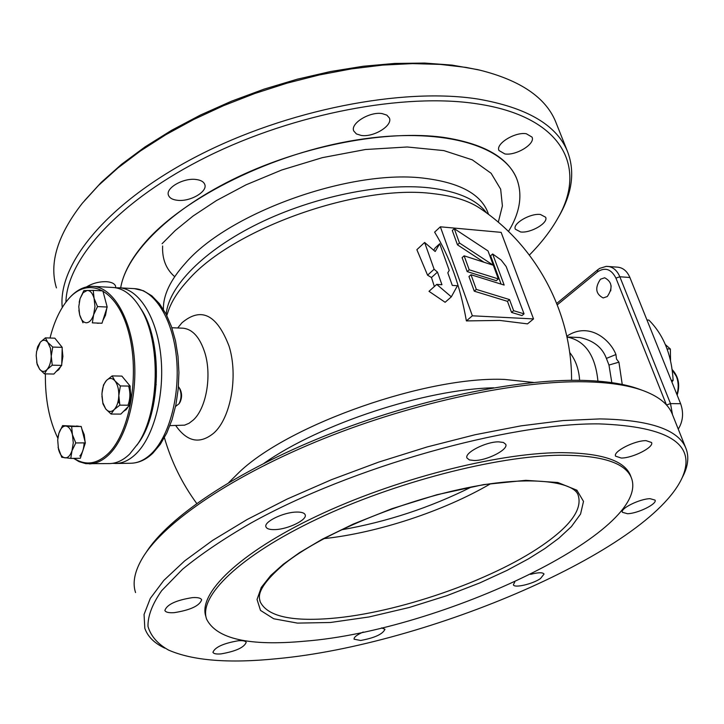 <?xml version="1.0" encoding="UTF-8"?>
<svg xmlns="http://www.w3.org/2000/svg" width="724" height="724" viewBox="0 0 724 724"><rect width="100%" height="100%" fill="white"/><g stroke="black" fill="none" stroke-linecap="round" stroke-linejoin="round"><path stroke-width="1.09" d="M530.629 574.349C538.276 572.349 542.747 572.25 544.059 574.051L540.466 578.576C532.484 584.114 514.176 588.331 513.37 584.784L514.827 581.897M205.951 616.739C197.562 593.825 238.829 553.172 316.234 516.384C393.458 479.596 495.578 453.26 559.39 452.654C600.087 452.69 623.69 460.066 630.197 474.781L630.848 476.492M650.107 498.682L655.057 500.103C657.446 503.859 637.735 513.56 627.491 513.723L622.396 512.302C619.916 508.61 639.853 498.764 650.107 498.682M646.08 440.654L651.528 442.5C654.387 447.097 632.622 458.202 621.246 458.039L615.608 456.183C612.658 451.667 634.695 440.373 646.08 440.654M498.7 441.857L503.415 442.464L505.723 444.301C508.691 449.523 486.971 460.654 474.274 460.509L469.405 459.93L467.025 458.057C463.966 452.916 485.994 441.586 498.7 441.857M296.315 512.076C301.365 511.94 304.315 512.836 305.148 514.746C307.673 519.696 288.125 529.289 275.048 529.597C269.871 529.778 266.839 528.882 265.97 526.918C263.382 522.022 283.229 512.266 296.315 512.076M192.484 597.617C197.815 597.3 200.865 598.033 201.643 599.816C199.607 605.78 190.466 610.061 174.231 612.658C168.801 613.02 165.669 612.287 164.864 610.459C166.936 604.477 176.14 600.196 192.484 597.617M238.241 640.767C242.902 640.396 245.554 640.93 246.196 642.369C244.169 647.473 235.789 651.31 221.064 653.89C216.322 654.297 213.607 653.763 212.937 652.297C214.992 647.175 223.426 643.337 238.241 640.767M381.566 627.889L384.969 629.246C382.779 634.152 374.679 637.889 360.67 640.478L354.081 639.192C353.792 637.238 356.851 634.848 363.249 632.025M598.857 423.875C508.574 422.988 351.086 467.197 251.056 523C223.834 538.701 200.991 554.113 182.538 569.245L161.687 590.648C152.348 603.979 147.777 615.898 147.986 626.405C150.755 635.98 157.57 643.853 168.43 650.016C192.756 660.686 228.911 663.582 276.912 658.695C427.106 644.84 647.844 551.208 681.954 478.193C697.149 444.545 669.456 426.436 598.857 423.875M145.995 552.647C168.194 517.289 236.277 471.279 325.7 435.567C415.096 399.892 516.275 378.779 582.304 380.372C605.237 380.951 623.817 383.738 638.025 388.743L640.043 389.485M682.089 477.921L683.827 474.428C688.443 464.419 689.013 455.396 685.528 447.351C677.555 429.296 649.03 419.82 599.961 418.906L562.919 420.59L520.909 425.875L475.179 434.717L427.251 446.916L378.779 462.075L331.511 479.677L287.111 499.071L247.065 519.551L212.612 540.394L184.674 560.883L163.823 580.395L150.302 598.395L144.058 614.459L144.818 628.269C147.651 636.532 154.284 643.147 164.719 648.125M135.551 592.576C132.266 582.612 134.727 570.847 142.927 557.29C164.674 521.633 233.436 474.835 324.452 438.346C415.422 401.892 518.701 380.227 585.816 381.81C609.038 382.381 627.817 385.195 642.152 390.245C657.718 395.856 667.628 403.485 671.881 413.123L685.528 447.351M120.664 287.881C123.116 273.591 131.27 258.45 145.126 242.468C184.294 197.172 273.21 153.226 356.389 139.985C439.703 126.591 503.135 144.682 516.574 178.357C522.864 194.593 520.167 212.295 508.483 231.436C520.167 212.295 522.855 194.593 516.574 178.357C507.56 157.072 483.098 143.388 443.169 137.325C387.231 129.741 304.994 145.099 237.997 176.937C170.964 208.811 126.456 253.002 120.664 287.881M540.457 214.494L545.625 217.236C548.674 222.829 530.792 233.318 520.646 231.97L515.343 229.2C512.248 223.68 530.303 213.046 540.457 214.494M526.33 133.75L532.022 137.098C535.651 143.832 516.103 155.859 504.854 153.931L498.99 150.529C495.316 143.886 515.072 131.678 526.33 133.75M382.127 113.596L386.824 115.125L389.358 117.958C393.078 125.523 373.62 137.515 361.222 135.433L356.389 133.922L353.774 131.008C350.018 123.542 369.711 111.36 382.127 113.596M195.851 179.462C200.72 180.041 203.688 181.706 204.765 184.448C207.879 191.616 190.231 201.86 177.615 200.313C172.62 199.77 169.579 198.086 168.475 195.263C165.325 188.159 183.208 177.769 195.851 179.462M86.59 286.876C92.645 283.238 99.251 281.509 106.428 281.69C111.55 282.07 114.609 283.564 115.587 286.161L115.74 287.772M529.398 255.056C541.588 242.685 551.19 230.178 558.222 217.517C587.436 166.719 562.114 116.419 477.08 103.831C404.942 92.609 294.632 113.27 207.317 156.565C119.885 199.869 66.861 258.667 65.911 302.225M84.608 200.575L101.215 182.403L121.415 164.411L144.963 146.954L171.488 130.365L200.539 114.989L231.58 101.161L264.016 89.152L297.202 79.215L330.479 71.54L363.204 66.255L394.734 63.431L424.508 63.06L452.002 65.097L477.614 69.622M557.498 218.811L559.905 214.621C572.639 191.661 575.055 170.303 567.136 150.565C555.996 124.6 526.294 107.433 478.03 99.061C402.933 87.133 286.749 109.795 197.381 156.067C107.849 202.34 57.603 263.871 62.255 307.51M56.427 287.899C48.897 263.255 57.531 235.029 82.337 203.227L98.464 185.48L117.885 167.986L140.456 150.954L165.859 134.682L193.697 119.496L223.508 105.686L254.767 93.505L286.894 83.197L319.311 74.943L351.43 68.889L382.661 65.097L412.472 63.612L440.382 64.409L465.957 67.395L479.976 70.183C520.076 80.264 545.19 97.197 555.335 120.962L567.136 150.565M670.533 360.552L670.37 349.022L667.066 348.896M670.37 349.022L665.356 344.579M101.939 396.2L102.962 403.892L105.722 408.942L111.08 414.047L114.157 409.603L119.849 405.141L118.817 395.521L120.374 385.937L114.944 380.878L112.13 375.91L106.509 380.426C109.378 377.647 112.193 377.801 114.944 380.878C117.587 384.353 118.872 389.231 118.817 395.521C118.528 401.802 116.971 406.499 114.157 409.603C111.243 412.309 108.437 412.092 105.722 408.942L102.826 402.698L101.939 394.408C102.211 388.272 103.722 383.62 106.464 380.471L103.487 384.96L102.003 393.123M112.13 375.91L121.867 376.1L130.148 386.091L120.374 385.937M130.148 386.091L129.614 405.223L119.849 405.141M111.08 414.047L120.818 414.092L129.614 405.223M84.129 442.88C83.839 448.799 82.4 453.179 79.821 456.029M81.251 455.477L85.016 443.948M85.079 441.758L84.219 434.653L81.875 429.088M78.418 426.201L76.463 426.02M128.591 386.064C130.483 392.607 130.284 398.987 128.003 405.205M123.523 411.359L126.202 409.63L128.392 406.454M129.668 403.187L130.836 395.666L130.094 388.019M129.08 384.806L124.284 379.014M646.957 319.981L648.867 320.08C663.618 334.85 671.7 354.95 673.139 380.39L671.89 382.019M673.139 380.39L671.22 380.344M178.412 386.616L179.208 387.747C181.697 393.132 181.633 398.49 179 403.811L175.552 406.445M179.597 402.924L179.869 402.517C182.068 398.055 182.131 393.566 180.041 389.06L179.787 388.652M56.191 371.484L58.744 369.72L60.816 366.398M61.757 363.828L62.888 356.407L62.164 348.923M61.377 346.316L57.006 340.877M52.743 347.067L47.811 342.407L50.436 348.217L51.241 356.09L52.743 347.067L62.21 347.357L54.843 338.18L45.413 337.864L40.3 342.235C42.861 339.529 45.368 339.583 47.811 342.407L45.413 337.864M36.689 361.937L37.232 364.597L39.567 369.149L37.014 363.43L36.209 355.565L36.589 351.439L40.3 342.235M40.254 342.28L37.693 346.66L37.005 349.366M39.567 369.149L44.436 373.856L53.866 374.046L61.712 365.403L52.246 365.186L51.241 356.09C50.979 362.018 49.585 366.489 47.078 369.512C44.481 372.154 41.983 372.036 39.567 369.149M62.21 347.357L61.712 365.403M44.436 373.856L47.078 369.512L52.246 365.186M58.074 447.26L61.739 457.287L70.771 458.401L72.002 450.699L75.776 442.943L72.436 434.699L73.278 442.817L72.002 450.699C70.273 455.64 67.929 458.021 64.97 457.858C62.038 457.278 59.866 454.364 58.463 449.124L57.694 439.884L58.888 433.305C60.572 428.4 62.888 425.974 65.839 426.047C68.789 426.526 70.988 429.413 72.436 434.699L71.64 426.481L62.599 425.612L58.888 433.305L58.038 436.88M75.776 442.943L85.369 442.871L80.337 458.274L70.771 458.401M71.64 426.481L81.206 426.472L85.369 442.871M62.599 425.612L81.206 426.472M174.683 276.677C166.058 269.174 162.04 258.948 162.629 245.997M498.365 278.921L469.206 269.79L464.138 255.825L493.325 265.256L498.365 278.921L496.32 280.695L467.17 271.6L462.111 257.635L464.138 255.825M469.206 269.79L467.17 271.6M67.386 300.306L68.617 298.813C76.083 290.197 84.156 286.043 92.826 286.351L113.007 287.464C123.442 288.188 132.673 295.229 140.691 308.596C161.153 341.475 159.769 411.494 138.04 443.541L129.723 454.002C123.27 460.247 116.546 463.432 109.541 463.577L85.866 463.677L79.043 461.641L73.595 458.364M137.062 445.034L138.51 442.835C160.031 411.114 161.389 341.864 141.144 309.32L139.777 307.067M92.826 286.351C112.139 287.184 130.067 315.954 134.012 355.041C138.058 394.055 127.207 436.663 109.342 454.247C102.944 460.536 96.283 463.749 89.342 463.894M50.028 338.017C53.721 323.302 59.042 311.311 66.011 302.035L68.047 299.519C88.056 275.491 116.79 288.722 128.338 331.176C140.212 373.303 130.293 432.237 108.338 453.45C96.953 464.229 85.532 465.867 74.092 458.364M57.848 438.219C49.196 420.291 45.051 398.843 45.395 373.874M97.197 323.221L98.726 323.23M102.862 320.515L105.523 315.202L106.799 308.234M106.862 305.827L103.641 293.781M102.871 290.894L107.179 307.03L97.523 306.578L94.093 298.397L93.233 290.378L102.871 290.894M93.233 290.378L83.875 290.586L80.065 298.614L79.197 302.297M107.179 307.03L101.984 323.248L92.346 322.859L93.649 314.678C91.867 319.89 89.441 322.587 86.373 322.777C83.35 322.551 81.106 319.881 79.649 314.777L78.78 306.668L80.065 298.614L83.124 292.713L87.26 290.414C90.319 290.55 92.591 293.211 94.093 298.397L94.971 306.533L93.649 314.678L97.523 306.578M101.984 323.248L92.346 322.859M78.88 310.198L79.631 314.696M79.649 314.777L82.998 322.804M177.706 327.981L181.95 322.777C201.172 306.659 216.874 314.442 229.046 346.126C238.422 375.819 230.82 418.146 213.743 433.124C199.878 444.446 187.226 441.948 175.787 425.631M228.748 482.591L239.879 471.577C290.478 423.839 427.694 375.928 504.628 379.43L533.624 382.462M533.525 318.922L527.506 323.872L499.75 320.424L466.383 320.913C460.328 286.423 449.74 256.839 434.626 232.142L440.355 226.811L501.135 232.359L533.525 318.922L472.356 315.8L440.355 226.811M571.571 380.308C571.86 312.116 536.077 245.309 479.143 207.761L480.618 208.756L479.143 207.761C468.039 200.539 452.735 195.842 433.233 193.67C359.457 183.778 233.336 228.313 188.403 279.808C178.113 290.93 171.326 301.618 168.04 311.854L166.801 315.492M451.324 296.831L445.124 302.288L429.006 291.329L436.735 284.396L441.948 284.731L437.468 272.106L434.119 269.238L424.626 242.468L435.187 251.509L439.703 243.726L449.224 270.324L447.812 272.83L452.301 285.401L457.441 285.727L451.324 296.831L436.735 284.396M434.355 286.523L431.477 277.527L427.567 275.183L416.87 249.689L424.626 242.468M433.703 250.242L435.106 247.961L439.703 243.726M466.383 320.913L472.356 315.8M427.567 275.183L434.119 269.238M431.477 277.527L437.468 272.106M579.625 380.326C578.874 369.104 575.553 359.819 569.679 352.488M457.468 244.83L452.283 230.513L454.283 228.666L459.478 243.002L457.468 244.83L483.976 262.233M501.089 284.107L490.619 255.771L492.646 253.979L504.157 285.066L470.998 274.74L468.962 276.541L474.265 291.184L507.461 301.338L511.56 312.433L521.959 315.583L524.049 313.845L506.166 266.541L501.171 260.061L492.646 253.979M597.934 381.132C595.345 355.231 585.019 340.515 566.964 336.995L579.716 337.52C593.399 340.398 602.296 347.366 606.395 358.416L608.975 365.05L618.92 362.172L622.233 384.453M459.478 243.002L493.316 265.246L488.03 250.929L454.283 228.666M470.998 274.74L476.32 289.401L474.265 291.184M476.32 289.401L509.524 299.582L507.461 301.338M509.524 299.582L513.642 310.696L511.56 312.433M513.642 310.696L524.049 313.845M566.801 336.217C589.173 321.139 610.45 340.063 615.934 354.534L606.395 358.416M615.934 354.534L616.504 359.041L618.92 362.172M116.066 287.835L119.143 287.799C138.691 288.65 156.818 317.13 160.828 355.792C164.936 394.39 153.986 436.527 135.922 453.93C129.46 460.156 122.718 463.342 115.695 463.478L112.618 463.324M607.291 296.532L603.164 297.953C595.653 294.007 594.757 287.763 600.458 279.22L604.676 277.772C612.16 281.781 613.029 288.034 607.291 296.532M140.7 308.569C162.719 339.782 161.28 413.25 138.04 443.577M611.119 285.79L610.73 290.885M560.34 455.224C601.038 455.197 624.631 462.518 631.111 477.179C653.817 530.375 441.278 630.685 304.677 641.192C249.291 646.297 216.612 638.966 206.63 619.21C198.267 596.395 239.59 555.824 317.058 519.054C394.336 482.293 496.51 455.903 560.34 455.224M678.261 429.124C683.04 421.323 683.827 412.852 680.614 403.711L629.889 277.5C627.183 271.247 623.165 267.808 617.816 267.183L606.269 266.36L599.716 268.378L597.753 269.762L597.544 271.835L557.29 304.813M471.351 487.026C430.092 507.651 386.697 521.932 341.167 529.868M676.886 394.453C678.777 388.308 678.614 382.308 676.379 376.444L672.243 369.973M169.941 425.631L184.575 425.16L189.045 423.287L193.308 420.011C206.259 408.309 211.978 375.837 204.919 352.959C199.942 337.375 192.593 329.112 182.855 328.189L171.869 327.746M166.194 314.297C168.484 286.532 203.752 250.26 258.667 223.408C313.546 196.584 382.191 182.593 429.269 187.824C457.659 191.254 476.781 199.643 486.637 212.992M493.849 387.802C425.775 389.123 319.999 423.812 264.097 463.233M119.044 403.024L118.283 400.517M488.564 214.422L487.442 211.417C480.048 193.842 459.532 182.846 425.884 178.448C353.185 168.212 229.526 211.915 185.498 263.102C170.412 279.835 163.054 295.265 163.416 309.401M162.085 243.717L175.19 230.567L193.018 216.06L216.44 200.566L246.051 184.819L281.763 169.986L322.397 157.642L365.43 149.515L407.205 146.99L443.839 150.601L472.283 159.841L491.125 173.289L500.664 189.19L502.402 205.906L498.302 222.196M611.816 382.652L608.975 365.05M130.944 463.242C138.773 463.016 146.094 459.659 152.891 453.152L160.357 444.246L166.801 432.979L172.041 419.694L175.887 404.843L178.213 388.942L178.918 372.57L178.004 356.317L175.48 340.787L171.443 326.524L166.04 314.017L159.443 303.673L151.814 295.808L143.361 290.713L134.374 288.632C154.04 289.5 172.294 317.818 176.33 356.226C180.475 394.58 169.47 436.454 151.298 453.749C144.791 459.93 138.003 463.098 130.944 463.242L115.695 463.478M576.53 490.809L577.055 490.338M666.469 404.951L615.934 278.116C611.264 269.057 605.137 266.966 597.544 271.835M666.505 404.988L670.505 403.603L619.835 276.758L615.934 278.116M672.478 414.571L670.505 403.603L680.614 403.711M629.889 277.5L619.835 276.758C617.129 270.468 613.11 267.011 607.771 266.396M544.882 548.548L528.484 558.828L507.044 570.376L479.903 582.874L446.952 595.635L409.187 607.499L369.05 616.957L330.379 622.495L297.483 623.111L273.726 618.767L260.495 610.395L257.038 599.463L261.274 587.436L270.749 575.471L283.265 564.268L299.555 552.629L322.488 539.09L353.249 524.076L392.01 508.664L436.943 494.727L483.623 484.609L525.832 480.32L557.86 482.51L576.883 490.202L583.508 501.397L580.567 514.04L571.399 526.61L558.837 538.24L544.882 548.548M578.195 495.325L578.214 495.352C582.549 509.325 570.349 526.149 541.624 545.842C490.664 580.874 397.069 613.083 331.176 618.414C290.894 621.681 267.237 616.133 260.178 601.771L259.708 600.115M323.818 538.647C377.566 532.918 443.957 511.044 490.474 483.795M681.954 478.193L683.827 474.428M638.025 388.743L642.152 390.245M558.222 217.517L559.905 214.621M476.79 69.432L479.976 70.183M180.041 389.06L179.208 387.747M179.869 402.517L179 403.811M156.248 384.688L155.361 384.67M153.226 406.309L152.42 406.3M141.144 309.32L140.691 308.596M138.51 442.835L138.04 443.541M672.189 369.602C678.587 376.534 680.243 385.041 677.157 395.123M164.402 437.676C171.289 461.514 182.059 483.433 196.711 503.461M134.374 288.632L119.143 287.799M556.738 303.41L597.753 269.762M631.111 477.179L630.197 474.781M259.717 600.151L260.178 601.771C260.178 599.201 252.513 590.92 284.46 563.842C319.963 535.353 394.245 503.479 460.446 489.252C526.909 474.347 574.467 481.324 578.214 495.352"/></g></svg>
